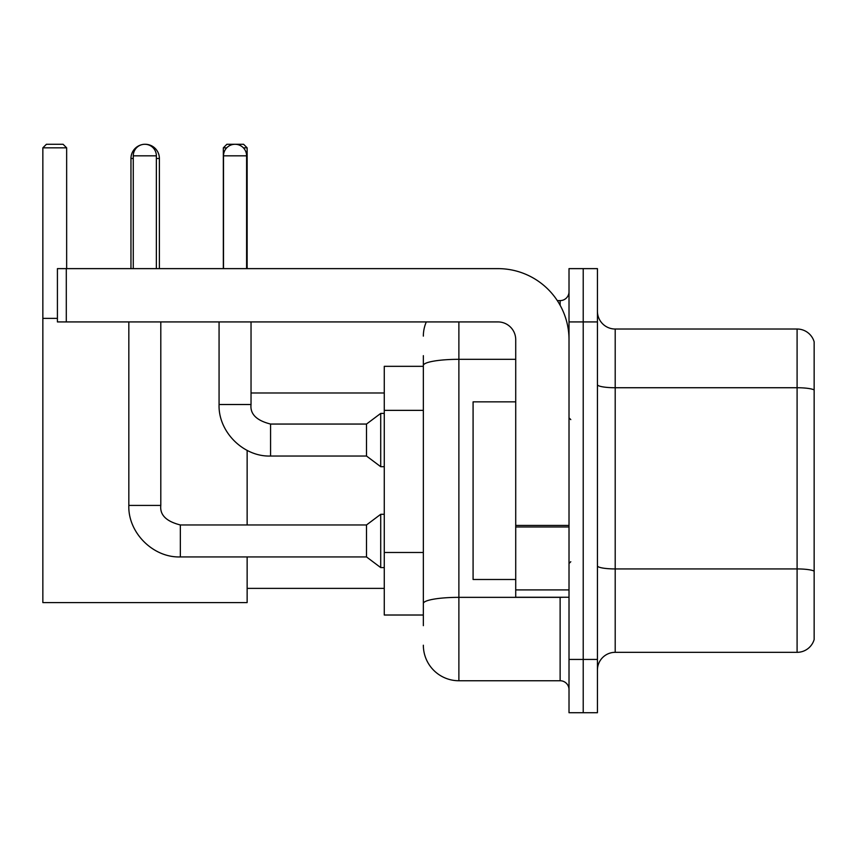 <?xml version="1.0" encoding="UTF-8"?>
<svg xmlns="http://www.w3.org/2000/svg" width="857" height="857" viewBox="0 0 857 857"><rect width="100%" height="100%" fill="white"/><g stroke="black" fill="none" stroke-linecap="round" stroke-linejoin="round"><path stroke-width="1.29" d="M423.347 399.705L423.347 355.666L423.347 366.325L384.268 366.325L384.268 615.015L423.347 615.015M423.347 625.674L423.347 355.666M458.881 321.921L458.881 680.747L560.124 680.747A8.881 8.881 0 0 1 569.016 689.628A8.881 8.881 0 0 0 560.124 680.747L560.124 597.254M569.016 659.429L569.016 712.724L583.221 712.724L583.221 659.429L583.221 712.724L597.436 712.724L597.436 659.429L583.221 659.429L583.221 321.921L583.221 659.429L569.016 659.429L569.016 321.921L583.221 321.921L583.221 268.627L583.221 321.921L597.436 321.921L597.436 659.429M597.436 321.921L597.436 268.627L569.016 268.627L569.016 321.921M557.296 300.603L560.124 300.603A8.881 8.881 0 0 0 569.016 291.723M423.347 609.691L423.347 563.135M423.347 336.126A35.523 35.523 0 0 1 426.315 321.921M458.881 680.747A35.523 35.523 0 0 1 423.347 645.214M597.436 670.088A17.761 17.761 0 0 1 615.197 652.327L797.096 652.327L797.096 329.024L615.197 329.024A17.761 17.761 0 0 1 597.436 311.262A17.761 17.761 0 0 0 615.197 329.024L615.197 652.327M814.15 341.814A17.761 17.761 0 0 0 797.096 329.024A17.761 17.761 0 0 1 814.15 341.814L814.15 639.536A17.761 17.761 0 0 1 797.096 652.327M130.96 268.627L130.96 158.491A14.215 14.215 0 0 1 141.63 144.726M144.983 144.287A14.215 14.215 0 0 1 145.165 144.276A14.215 14.215 0 0 1 159.381 158.491L156.36 158.491M159.381 268.627L159.381 158.491M247.137 556.932L247.137 602.589L42.85 602.589L42.85 147.833L46.407 144.276L63.097 144.276L66.653 147.833L42.85 147.833M66.653 268.627L66.653 147.833M42.85 318.365L57.419 318.365M247.137 524.955L247.137 450.386M226.719 147.833L223.334 147.833L226.88 144.276L243.581 144.276L247.137 147.833L247.137 268.627M247.137 147.833L243.388 147.833M223.334 147.833L223.334 268.627M133.264 268.627L133.264 155.824A11.548 11.548 0 0 1 144.812 144.276A11.548 11.548 0 0 1 156.36 155.824L156.36 268.627M180.345 524.955L366.507 524.955L366.507 556.932L180.345 556.932L180.345 524.955C166.237 521.41 159.723 514.896 160.805 505.416L160.805 321.921M366.507 524.955L380.712 514.296L380.712 567.591L384.268 567.591M160.805 505.416L128.829 505.416L128.829 321.921M223.506 268.627L223.506 155.824A11.548 11.548 0 0 1 235.054 144.276A11.548 11.548 0 0 1 246.602 155.824L246.602 268.627M270.576 456.031C243.388 457.006 218.096 431.714 219.071 404.515L251.037 404.515C249.965 413.995 256.479 420.508 270.576 424.054L366.507 424.054L366.507 456.031L270.576 456.031L270.576 424.086M366.507 424.054L380.712 413.406L380.712 466.69L384.268 466.69M569.016 597.254L515.721 597.254L515.721 525.427L569.016 525.427L569.016 339.683A71.056 71.056 0 0 0 497.96 268.627L66.3 268.627L66.3 321.921L497.96 321.921A17.761 17.761 0 0 1 515.721 339.683L515.721 525.427M66.3 321.921L57.419 321.921L57.419 268.627L66.3 268.627M515.721 401.858L473.085 401.858L473.085 579.493L515.721 579.493M423.347 410.364L384.268 410.364M423.347 552.476L384.268 552.476M563.21 597.254A8.881 1.543 0 0 1 560.124 597.35L458.881 597.35A35.523 6.17 180 0 0 423.347 603.521M423.347 365.489A35.523 6.17 180 0 1 458.881 359.319L515.721 359.319M560.124 305.285L560.124 300.603M814.15 389.956A17.761 3.085 180 0 0 797.096 387.739L615.197 387.739A17.761 3.085 -0 0 1 597.436 384.654M814.15 571.148A17.761 3.085 180 0 0 797.096 568.93L615.197 568.93A17.761 3.085 0 0 1 597.436 565.845M133.264 158.491L130.96 158.491M133.264 155.824L156.36 155.824M223.506 155.824L246.602 155.824M569.016 526.969L515.721 526.969M515.721 589.916L569.016 589.916M247.137 588.373L384.268 588.373M251.037 392.977L384.268 392.977M128.829 505.416C127.854 532.615 153.146 557.907 180.345 556.932M366.507 556.932L380.712 567.591M380.712 514.296L384.268 514.296M251.037 404.515L251.037 321.921M366.507 456.031L380.712 466.69M219.071 404.515L219.071 321.921M380.712 413.406L384.268 413.406M570.783 419.619L569.016 417.841M570.783 561.731L569.016 563.499"/></g></svg>
